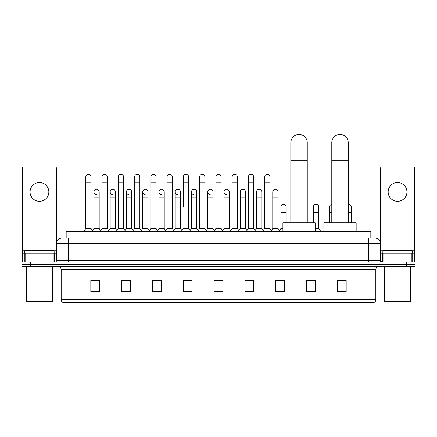 <?xml version="1.0" encoding="UTF-8"?>
<svg xmlns="http://www.w3.org/2000/svg" width="437" height="437" viewBox="0 0 437 437"><rect width="100%" height="100%" fill="white"/><g stroke="black" fill="none" stroke-linecap="round" stroke-linejoin="round"><path stroke-width="0.66" d="M66.173 237.957L66.173 231.501L370.827 231.501L370.827 237.957M64.545 237.957L372.592 237.957M64.408 237.957L68.227 237.957L68.227 243.83L56.482 243.83L56.482 260.561A1.469 1.469 0 0 1 55.018 262.025M62.354 237.957A5.872 5.872 0 0 0 56.482 243.83L56.482 168.398A1.469 1.469 0 0 0 55.018 166.929L23.904 166.929A1.469 1.469 0 0 0 22.434 168.398L22.434 253.22L25.739 253.22L25.739 262.025M374.646 237.957A5.872 5.872 0 0 1 380.518 243.83L368.773 243.83L368.773 237.957L374.558 237.957M411.261 262.025L411.261 253.22L414.566 253.22L414.566 262.025L414.566 168.398A1.469 1.469 0 0 0 413.096 166.929L381.982 166.929A1.469 1.469 0 0 0 380.518 168.398L380.518 260.561L381.982 262.025M30.656 262.025L21.85 262.025L21.85 264.374L30.656 264.374L21.85 264.374L21.85 266.723L30.656 266.723L30.656 264.374L406.344 264.374L30.656 264.374L30.656 262.025L406.344 262.025L406.344 264.374L415.15 264.374L406.344 264.374L406.344 266.723L30.656 266.723M415.15 262.025L415.15 264.374L415.15 262.025L406.344 262.025M375.82 299.711C375.738 301.12 375.033 302.06 373.706 302.53L364.081 302.53L364.081 299.711L375.82 299.711L375.82 269.656A2.933 2.933 0 0 1 378.753 266.723M364.081 302.53L63.294 302.53A2.933 2.933 0 0 1 61.18 299.711L61.18 269.656C61.005 267.876 60.027 266.898 58.247 266.723M346.175 291.992L346.175 280.254L337.369 280.254L337.369 291.992L346.175 291.992M315.356 291.992L315.356 280.254L306.55 280.254L306.55 291.992L315.356 291.992M284.542 291.992L284.542 280.254L275.736 280.254L275.736 291.992L284.542 291.992M253.722 291.992L253.722 280.254L244.917 280.254L244.917 291.992L253.722 291.992M99.631 291.992L99.631 280.254L90.825 280.254L90.825 291.992L99.631 291.992M130.45 291.992L130.45 280.254L121.644 280.254L121.644 291.992L130.45 291.992M161.264 291.992L161.264 280.254L152.458 280.254L152.458 291.992L161.264 291.992M192.083 291.992L192.083 280.254L183.278 280.254L183.278 291.992L192.083 291.992M222.903 291.992L222.903 280.254L214.097 280.254L214.097 291.992L222.903 291.992M415.15 266.723L415.15 264.374L415.15 266.723L406.344 266.723M280.609 280.314L278.347 280.314M313.127 280.314L309.604 280.314M191.177 280.314L188.915 280.254M158.653 280.314L156.391 280.314M126.135 280.314L123.873 280.314M90.825 280.314L99.483 280.314M93.611 280.314L91.355 280.314M248.085 280.254L245.823 280.314M215.567 280.254L221.433 280.254M192.083 280.314L183.278 280.314M161.264 280.314L152.458 280.314M130.45 280.314L121.644 280.314M253.722 280.314L244.917 280.314M284.542 280.314L275.736 280.314M315.356 280.314L306.55 280.314M346.175 280.314L337.369 280.314M39.461 182.546A9.39 9.39 0 0 0 30.066 191.936A9.39 9.39 0 0 0 39.461 201.331A9.39 9.39 0 0 0 48.851 191.936A9.39 9.39 0 0 0 39.461 182.546M53.183 262.025L53.183 253.22L25.739 253.22M53.183 253.22L56.482 253.22M22.434 262.025L22.434 253.22M52.079 301.945L26.837 301.945L26.253 301.355L52.669 301.355L52.079 301.945M26.253 266.723L26.253 301.355M52.669 266.723L52.669 301.355M54.133 253.22L54.133 250.876L24.783 250.876L24.783 253.22M290.818 222.695L290.818 142.686A8.216 8.216 0 0 1 299.039 134.47A8.216 8.216 0 0 1 307.255 142.686A8.216 8.216 0 0 0 299.039 134.47M307.255 222.695L307.255 142.686M315.181 231.501L315.181 222.695L282.897 222.695L282.897 231.501M331.792 222.695L331.792 142.686A8.216 8.216 0 0 1 340.013 134.47A8.216 8.216 0 0 1 348.229 142.686A8.216 8.216 0 0 0 340.013 134.47M348.229 222.695L348.229 142.686M356.155 231.501L356.155 222.695L323.872 222.695L323.872 231.501M85.778 182.895L91.06 182.895L91.06 228.567L85.778 228.567L85.778 177.029A2.644 2.644 0 0 1 88.585 174.39A2.644 2.644 0 0 1 91.06 177.029A2.644 2.644 0 0 0 88.585 174.39M85.778 228.567L84.013 230.916L84.013 231.501M91.06 228.567L92.819 230.916L84.013 230.916M102.034 212.715L102.034 182.895L107.322 182.895L107.322 228.567L102.034 228.567L100.275 230.916L92.819 230.916L92.819 231.501M102.034 182.895L102.034 177.029A2.644 2.644 0 0 1 104.842 174.39A2.644 2.644 0 0 1 107.322 177.029A2.644 2.644 0 0 0 104.842 174.39M110.168 228.567L110.168 197.808L115.45 197.808L115.45 228.567L110.168 228.567L108.742 230.463L107.322 228.567L109.081 230.916L100.275 230.916L100.275 231.501M118.296 228.567L118.296 182.895L123.578 182.895L123.578 228.567L118.296 228.567L116.537 230.916L109.081 230.916L109.081 231.501M118.296 182.895L118.296 177.029A2.644 2.644 0 0 1 121.104 174.39A2.644 2.644 0 0 1 123.578 177.029A2.644 2.644 0 0 0 121.104 174.39M123.578 212.715L123.578 228.567L125.343 230.916L116.537 230.916L116.537 231.501M134.558 228.567L134.558 182.895L139.84 182.895L139.84 228.567L134.558 228.567L132.793 230.916L125.343 230.916L125.343 231.501M134.558 182.895L134.558 177.029A2.644 2.644 0 0 1 137.365 174.39A2.644 2.644 0 0 1 139.84 177.029A2.644 2.644 0 0 0 137.365 174.39M139.84 228.567L141.599 230.916L132.793 230.916L132.793 231.501M150.82 228.567L150.82 182.895L156.102 182.895L156.102 228.567L150.82 228.567L149.055 230.916L141.599 230.916L141.599 231.501M150.82 182.895L150.82 177.029A2.644 2.644 0 0 1 153.622 174.39A2.644 2.644 0 0 1 156.102 177.029A2.644 2.644 0 0 0 153.622 174.39M156.102 206.848L156.102 228.567L157.861 230.916L149.055 230.916L149.055 231.501M167.076 228.567L167.076 182.895L172.358 182.895L172.358 228.567L167.076 228.567L165.317 230.916L157.861 230.916L157.861 231.501M167.076 182.895L167.076 177.029A2.644 2.644 0 0 1 169.884 174.39A2.644 2.644 0 0 1 172.358 177.029A2.644 2.644 0 0 0 169.884 174.39M172.358 228.567L174.123 230.916L165.317 230.916L165.317 231.501M183.338 206.848L183.338 182.895L188.62 182.895L188.62 228.567L183.338 228.567L181.579 230.916L174.123 230.916L174.123 231.501M183.338 182.895L183.338 177.029A2.644 2.644 0 0 1 186.146 174.39A2.644 2.644 0 0 1 188.62 177.029A2.644 2.644 0 0 0 186.146 174.39M188.62 206.848L188.62 228.567L190.385 230.916L181.579 230.916L181.579 231.501M199.6 228.567L199.6 182.895L204.882 182.895L204.882 228.567L199.6 228.567L197.835 230.916L190.385 230.916L190.385 231.501M199.6 182.895L199.6 177.029A2.644 2.644 0 0 1 202.407 174.39A2.644 2.644 0 0 1 204.882 177.029A2.644 2.644 0 0 0 202.407 174.39M204.882 228.567L206.641 230.916L197.835 230.916L197.835 231.501M215.856 206.848L215.856 182.895L221.144 182.895L221.144 228.567L215.856 228.567L214.097 230.916L206.641 230.916L206.641 231.501M215.856 182.895L215.856 177.029A2.644 2.644 0 0 1 218.664 174.39A2.644 2.644 0 0 1 221.144 177.029A2.644 2.644 0 0 0 218.664 174.39M221.144 228.567L222.903 230.916L214.097 230.916L214.097 231.501M229.272 228.567L229.272 197.808L223.99 197.808L223.99 228.567L229.272 228.567L230.698 230.463L232.118 228.567L232.118 182.895L237.4 182.895L237.4 228.567L232.118 228.567L230.359 230.916L222.903 230.916L222.903 231.501M232.118 182.895L232.118 177.029A2.644 2.644 0 0 1 234.926 174.39A2.644 2.644 0 0 1 237.4 177.029A2.644 2.644 0 0 0 234.926 174.39M240.246 228.567L240.246 197.808L245.534 197.808L245.534 228.567L240.246 228.567L238.826 230.463L237.4 228.567L239.165 230.916L230.359 230.916L230.359 231.501M245.534 228.567L246.954 230.463L248.38 228.567L248.38 182.895L253.662 182.895L253.662 228.567L248.38 228.567L246.615 230.916L239.165 230.916L239.165 231.501M248.38 182.895L248.38 177.029A2.644 2.644 0 0 1 251.188 174.39A2.644 2.644 0 0 1 253.662 177.029A2.644 2.644 0 0 0 251.188 174.39M256.508 228.567L256.508 197.808L261.79 197.808L261.79 228.567L256.508 228.567L255.088 230.463L253.662 228.567L255.421 230.916L246.615 230.916L246.615 231.501M261.79 228.567L263.216 230.463L264.642 228.567L264.642 182.895L269.924 182.895L269.924 228.567L264.642 228.567L262.877 230.916L255.421 230.916L255.421 231.501M264.642 182.895L264.642 177.029A2.644 2.644 0 0 1 267.449 174.39A2.644 2.644 0 0 1 269.924 177.029A2.644 2.644 0 0 0 267.449 174.39M272.77 228.567L272.77 197.808L278.052 197.808L278.052 228.567L272.77 228.567L271.344 230.463L269.924 228.567L271.683 230.916L262.877 230.916L262.877 231.501M278.052 228.567L279.811 230.916L271.683 230.916L271.683 231.501M96.38 194.574A2.644 2.644 0 0 1 93.906 191.936A2.644 2.644 0 0 1 96.714 189.303A2.644 2.644 0 0 1 99.188 191.936L99.188 197.808L93.906 197.808L93.906 191.936M99.188 197.808L99.188 228.567L93.906 228.567L93.906 197.808M93.906 228.567L92.48 230.463M99.188 228.567L100.614 230.463M112.642 194.574A2.644 2.644 0 0 1 110.168 191.936A2.644 2.644 0 0 1 112.975 189.303A2.644 2.644 0 0 1 115.45 191.936L115.45 197.808M115.45 228.567L116.876 230.463M128.904 194.574A2.644 2.644 0 0 1 126.424 191.936A2.644 2.644 0 0 1 129.232 189.303A2.644 2.644 0 0 1 131.712 191.936L131.712 197.808L126.424 197.808L126.424 191.936M131.712 197.808L131.712 228.567L126.424 228.567L126.424 197.808M126.424 228.567L125.004 230.463M131.712 228.567L133.132 230.463M145.16 194.574A2.644 2.644 0 0 1 142.686 191.936A2.644 2.644 0 0 1 145.494 189.303A2.644 2.644 0 0 1 147.968 191.936L147.968 197.808L142.686 197.808L142.686 191.936M147.968 197.808L147.968 228.567L142.686 228.567L142.686 197.808M142.686 228.567L141.266 230.463M147.968 228.567L149.394 230.463M161.422 194.574A2.644 2.644 0 0 1 158.948 191.936A2.644 2.644 0 0 1 161.756 189.303A2.644 2.644 0 0 1 164.23 191.936L164.23 197.808L158.948 197.808L158.948 191.936M164.23 197.808L164.23 228.567L158.948 228.567L158.948 197.808M158.948 228.567L157.522 230.463M164.23 228.567L165.656 230.463M177.684 194.574A2.644 2.644 0 0 1 175.21 191.936A2.644 2.644 0 0 1 178.017 189.303A2.644 2.644 0 0 1 180.492 191.936L180.492 197.808L175.21 197.808L175.21 191.936M180.492 197.808L180.492 228.567L175.21 228.567L175.21 197.808M175.21 228.567L173.784 230.463M180.492 228.567L181.912 230.463M193.946 194.574A2.644 2.644 0 0 1 191.466 191.936A2.644 2.644 0 0 1 194.274 189.303A2.644 2.644 0 0 1 196.754 191.936L196.754 197.808L191.466 197.808L191.466 191.936M196.754 197.808L196.754 228.567L191.466 228.567L191.466 197.808M191.466 228.567L190.046 230.463M196.754 228.567L198.174 230.463M210.202 194.574A2.644 2.644 0 0 1 207.728 191.936A2.644 2.644 0 0 1 210.536 189.303A2.644 2.644 0 0 1 213.01 191.936L213.01 197.808L207.728 197.808L207.728 191.936M213.01 197.808L213.01 228.567L207.728 228.567L207.728 197.808M207.728 228.567L206.302 230.463M213.01 228.567L214.436 230.463M226.464 194.574A2.644 2.644 0 0 1 223.99 191.936A2.644 2.644 0 0 1 226.798 189.303A2.644 2.644 0 0 1 229.272 191.936L229.272 197.808M223.99 228.567L222.564 230.463M240.246 197.808L240.246 191.936A2.644 2.644 0 0 1 243.054 189.303A2.644 2.644 0 0 1 245.534 191.936L245.534 197.808M256.508 197.808L256.508 191.936A2.644 2.644 0 0 1 259.316 189.303A2.644 2.644 0 0 1 261.79 191.936L261.79 197.808M272.77 197.808L272.77 191.936A2.644 2.644 0 0 1 275.578 189.303A2.644 2.644 0 0 1 278.052 191.936L278.052 197.808M282.897 230.916L279.811 230.916L279.811 231.501M280.898 206.848A2.644 2.644 0 0 1 283.706 204.21A2.644 2.644 0 0 1 286.18 206.848L286.18 212.715L280.898 212.715L280.898 206.848M282.897 228.567L280.898 228.567L280.898 212.715M286.18 222.695L286.18 212.715M280.898 228.567L279.478 230.463M313.422 206.848A2.644 2.644 0 0 1 316.23 204.21A2.644 2.644 0 0 1 318.704 206.848L318.704 212.715L313.422 212.715L313.422 206.848M318.704 212.715L318.704 228.567L315.181 228.567M313.422 222.695L313.422 212.715M318.704 228.567L320.463 230.916L315.181 230.916M320.463 230.916L320.463 231.501M329.678 222.695L329.678 206.848A2.644 2.644 0 0 1 331.792 204.259M348.229 204.232A2.644 2.644 0 0 1 351.222 206.848L351.222 212.715L348.229 212.715M351.222 222.695L351.222 212.715M397.539 182.546A9.39 9.39 0 0 0 388.149 191.936A9.39 9.39 0 0 0 397.539 201.331A9.39 9.39 0 0 0 406.934 191.936A9.39 9.39 0 0 0 397.539 182.546M411.261 253.22L383.817 253.22L383.817 262.025M380.518 253.22L383.817 253.22M380.518 262.025L380.518 260.561L368.773 260.561L368.773 243.83L68.227 243.83L68.227 260.561L368.773 260.561L368.773 262.025M410.163 301.945L384.921 301.945L384.331 301.355L410.747 301.355L410.163 301.945M384.331 266.723L384.331 301.355M410.747 266.723L410.747 301.355M412.217 253.22L412.217 250.876L382.867 250.876L382.867 253.22M74.978 237.957L74.978 231.501M362.022 237.957L362.022 231.501M68.227 262.025L68.227 260.561L56.482 260.561M364.081 266.723L364.081 269.656L61.18 269.656M375.82 269.656L364.081 269.656L364.081 299.711L72.919 299.711L72.919 302.53M61.18 299.711L72.919 299.711L72.919 266.723M222.903 291.588L214.097 291.588M192.083 291.588L183.278 291.588M161.264 291.588L152.458 291.588M130.45 291.588L121.644 291.588M99.631 291.588L90.825 291.588M253.722 291.588L244.917 291.588M284.542 291.588L275.736 291.588M315.356 291.588L306.55 291.588M346.175 291.588L337.369 291.588M56.482 250.286L22.434 250.286M56.46 260.813L56.46 253.22M54.625 253.22L54.625 262.025M22.462 253.22L22.462 262.025M24.292 262.025L24.292 253.22M290.818 160.297L307.255 160.297M331.792 160.297L348.229 160.297M331.792 212.715L329.678 212.715M414.566 250.286L380.518 250.286M414.538 262.025L414.538 253.22M412.708 253.22L412.708 262.025M380.54 253.22L380.54 260.813M382.375 262.025L382.375 253.22M91.06 182.895L91.06 177.029M107.322 182.895L107.322 177.029M123.578 182.895L123.578 177.029M139.84 182.895L139.84 177.029M156.102 182.895L156.102 177.029M172.358 182.895L172.358 177.029M188.62 182.895L188.62 177.029M204.882 182.895L204.882 177.029M221.144 182.895L221.144 177.029M237.4 182.895L237.4 177.029M253.662 182.895L253.662 177.029M269.924 182.895L269.924 177.029M110.168 197.808L110.168 191.936M223.99 197.808L223.99 191.936M150.82 212.715L150.82 206.848M167.076 212.715L167.076 206.848M172.358 212.715L172.358 206.848"/></g></svg>
